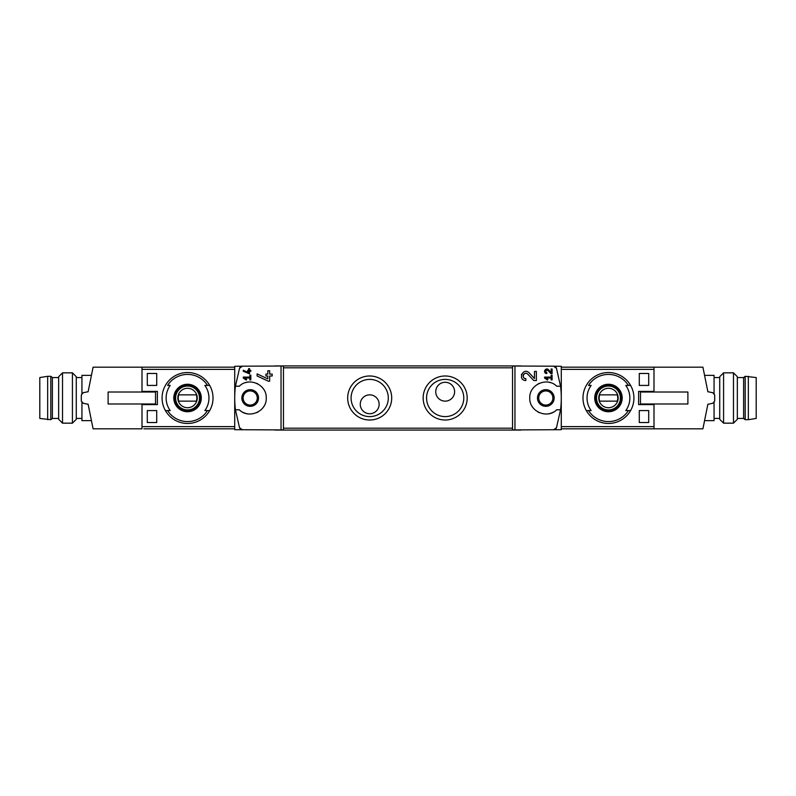 <?xml version="1.0" encoding="UTF-8"?>
<svg xmlns="http://www.w3.org/2000/svg" width="796" height="796" viewBox="0 0 796 796"><rect width="100%" height="100%" fill="white"/><g stroke="black" fill="none" stroke-linecap="round" stroke-linejoin="round"><path stroke-width="1.19" d="M544.554 377.085L544.554 378.03L547.459 380.06L547.897 379.433L545.897 378.03L551.15 378.03L551.15 379.921L552.096 379.921L552.096 375.205L551.15 375.205L551.15 377.085L544.554 377.085M514.962 429.969L514.962 366.031L512.534 366.07L512.534 429.93L561.279 429.691L561.279 366.309L553.568 366.18L556.494 368.329L560.543 386.209L556.683 386.209C547.26 376.578 529.061 384.577 529.768 398.01C529.061 411.423 547.29 419.412 556.683 409.791L560.543 409.791L556.494 427.671L553.568 429.82A3.144 3.144 0 0 0 556.494 427.671M556.494 368.329A3.144 3.144 0 0 0 553.568 366.18L514.962 366.031M534.484 378.538L529.161 372.866C523.042 366.807 517.181 380.229 525.838 380.548L525.838 378.657C520.773 378.478 524.196 370.608 527.788 374.16L533.788 380.548L536.375 380.548L536.375 371.424L534.484 371.424L534.484 378.538L529.161 372.866M551.15 372.548L548.494 369.712C545.409 366.697 542.504 373.394 546.832 373.553L546.832 372.608C544.981 370.926 545.31 370.18 547.807 370.349L550.802 373.553L552.096 373.553L552.096 368.986L551.15 368.986L551.15 372.548L548.494 369.712M243.278 370.22L243.278 371.264L249.566 373.881L249.566 371.264L250.82 371.264L250.82 370.329L249.566 370.329L249.566 368.657L248.621 368.657L248.621 370.329L247.675 370.329L247.675 371.264L248.621 371.264L248.621 372.717L243.278 370.22L248.621 372.717M239.506 427.671A3.144 3.144 0 0 0 242.432 429.82L239.506 427.671L235.457 409.791L239.317 409.791C248.71 419.412 266.939 411.423 266.232 398.01C266.939 384.577 248.74 376.578 239.317 386.209L235.457 386.209L239.506 368.329L242.432 366.18L234.721 366.309L234.721 429.691L283.466 429.93L283.466 366.07L281.038 366.031L281.038 429.969M281.038 366.031L242.432 366.18A3.144 3.144 0 0 0 239.506 368.329M243.278 377.085L243.278 378.03L246.183 380.06L246.621 379.433L244.621 378.03L249.874 378.03L249.874 379.921L250.82 379.921L250.82 375.205L249.874 375.205L249.874 377.085L243.278 377.085M257.108 373.891L257.108 375.981L268.332 381.204L269.685 381.204L269.685 375.991L272.202 375.991L272.202 374.1L269.685 374.1L269.685 370.767L267.804 370.767L267.804 374.1L265.914 374.1L265.914 375.991L267.804 375.991L267.804 378.876L257.108 373.891L267.804 378.876M652.103 404.607L652.103 403.98M652.103 392.02L652.103 391.393M648.71 373.473L648.71 385.423L639.278 385.423L639.278 373.473L648.71 373.473L639.278 373.473M648.71 410.577L648.71 422.527L639.278 422.527L639.278 410.577L648.71 410.577L639.278 410.577M234.721 426.626L142.006 426.626L142.006 404.607L157.379 404.607L157.379 391.393L142.006 391.393L142.006 369.374L234.721 369.374M147.29 385.423L156.722 385.423L156.722 373.473L147.29 373.473L147.29 385.423L156.722 385.423M147.29 422.527L156.722 422.527L156.722 410.577L147.29 410.577L147.29 422.527L156.722 422.527M561.279 369.374L653.994 369.374L653.994 391.393L638.621 391.393L638.621 404.607L653.994 404.607L653.994 426.626L561.279 426.626M207.497 385.423A23.591 23.591 0 0 0 167.598 385.423L170.215 385.423A21.412 21.412 0 0 0 170.215 410.577L165.399 410.577A25.472 25.472 0 0 1 187.548 372.528A25.472 25.472 0 0 1 209.696 410.577L204.87 410.577A21.412 21.412 0 0 0 204.87 385.423L209.696 385.423L204.87 385.423M167.598 410.577L165.399 410.577A25.472 25.472 0 0 0 209.696 410.577L207.497 410.577A23.591 23.591 0 0 1 167.598 410.577M628.402 385.423A23.591 23.591 0 0 0 588.503 385.423L591.13 385.423A21.412 21.412 0 0 0 591.13 410.577L586.304 410.577A25.472 25.472 0 0 1 608.452 372.528A25.472 25.472 0 0 1 630.601 410.577L625.785 410.577A21.412 21.412 0 0 0 625.785 385.423L630.601 385.423L625.785 385.423M630.601 410.577L628.402 410.577A23.591 23.591 0 0 1 588.503 410.577L586.304 410.577A25.472 25.472 0 0 0 630.601 410.577A25.472 25.472 0 0 1 586.304 410.577M143.897 428.815L234.721 428.815M142.006 392.02L142.006 367.185L234.721 367.185M250.193 389.662A8.338 8.338 0 0 1 257.406 402.169A8.338 8.338 0 0 1 242.979 402.169A8.338 8.338 0 0 1 250.193 389.662M235.457 386.209A94.346 94.346 0 0 0 235.457 409.791M242.83 412.248A16.039 16.039 0 0 0 247.536 413.82M256.63 412.686A16.039 16.039 0 0 0 258.242 411.87M263.257 407.303A16.039 16.039 0 0 0 263.615 406.776M263.625 389.234A16.039 16.039 0 0 0 263.068 388.428M257.834 383.901A16.039 16.039 0 0 0 256.64 383.314M247.556 382.18A16.039 16.039 0 0 0 245.407 382.687M445.173 420.009A22.009 22.009 0 0 0 464.237 386.995A22.009 22.009 0 0 0 426.109 386.995A22.009 22.009 0 0 0 445.173 420.009M369.692 420.009A22.009 22.009 0 0 0 388.756 386.995A22.009 22.009 0 0 0 350.628 386.995A22.009 22.009 0 0 0 369.692 420.009M560.543 409.791A94.346 94.346 0 0 0 560.543 386.209M653.994 403.98L653.994 428.815L561.279 428.815M707.883 391.811A94.346 94.346 0 0 0 707.873 391.712L702.908 367.185L561.279 367.185M521.072 430.079L274.928 430.079M521.072 365.921L274.928 365.921M379.135 404.288A9.433 9.433 0 0 0 364.976 396.119A9.433 9.433 0 0 0 364.976 412.457A9.433 9.433 0 0 0 379.135 404.288M369.692 416.606A18.607 18.607 0 0 0 385.811 388.697A18.607 18.607 0 0 0 353.583 388.697A18.607 18.607 0 0 0 369.692 416.606M454.606 391.712A9.433 9.433 0 0 0 440.457 383.543A9.433 9.433 0 0 0 440.457 399.881A9.433 9.433 0 0 0 454.606 391.712M445.173 416.606A18.607 18.607 0 0 0 461.292 388.697A18.607 18.607 0 0 0 429.054 388.697A18.607 18.607 0 0 0 445.173 416.606M545.807 390.926A7.074 7.074 0 0 1 552.882 398A7.074 7.074 0 0 1 545.807 405.074A7.074 7.074 0 0 1 538.733 398A7.074 7.074 0 0 1 545.807 390.926M545.807 406.338A8.338 8.338 0 0 0 553.021 393.831A8.338 8.338 0 0 0 538.593 393.831A8.338 8.338 0 0 0 545.807 406.338M550.593 382.687A16.039 16.039 0 0 0 548.444 382.18M539.36 383.314A16.039 16.039 0 0 0 538.166 383.901M532.932 388.428A16.039 16.039 0 0 0 532.375 389.234M532.385 406.776A16.039 16.039 0 0 0 532.743 407.303M537.758 411.87A16.039 16.039 0 0 0 539.37 412.686M548.464 413.82A16.039 16.039 0 0 0 553.17 412.248M250.193 390.926A7.074 7.074 0 0 1 256.322 401.542A7.074 7.074 0 0 1 244.064 401.542A7.074 7.074 0 0 1 250.193 390.926M608.452 384.259A13.741 13.741 0 0 1 613.487 410.786A13.741 13.741 0 0 1 594.95 400.557A13.741 13.741 0 0 1 608.452 384.259M608.452 411.303A13.303 13.303 0 0 0 621.756 398A13.303 13.303 0 0 0 608.452 384.697A13.303 13.303 0 0 0 595.149 398A13.303 13.303 0 0 0 608.452 411.303M608.452 385.732A12.268 12.268 0 0 1 619.079 404.129A12.268 12.268 0 0 1 597.836 404.129A12.268 12.268 0 0 1 608.452 385.732M187.548 384.259A13.741 13.741 0 0 1 192.582 410.786A13.741 13.741 0 0 1 174.045 400.557A13.741 13.741 0 0 1 187.548 384.259M187.548 411.303A13.303 13.303 0 0 0 200.851 398A13.303 13.303 0 0 0 187.548 384.697A13.303 13.303 0 0 0 174.244 398A13.303 13.303 0 0 0 187.548 411.303M187.548 385.732A12.268 12.268 0 0 1 198.164 404.129A12.268 12.268 0 0 1 176.921 404.129A12.268 12.268 0 0 1 187.548 385.732M608.452 388.289A9.711 9.711 0 0 1 616.87 402.856A9.711 9.711 0 0 1 600.045 402.856A9.711 9.711 0 0 1 608.452 388.289M599.696 394.856A9.313 9.313 0 0 0 599.696 401.144L617.218 401.144A9.313 9.313 0 0 0 617.218 394.856L599.696 394.856M608.452 386.05A11.95 11.95 0 0 1 618.8 403.98A11.95 11.95 0 0 1 598.104 403.98A11.95 11.95 0 0 1 608.452 386.05M187.548 388.289A9.711 9.711 0 0 1 195.955 402.856A9.711 9.711 0 0 1 179.13 402.856A9.711 9.711 0 0 1 187.548 388.289M178.782 394.856A9.313 9.313 0 0 0 178.782 401.144L196.304 401.144A9.313 9.313 0 0 0 196.304 394.856L178.782 394.856M187.548 386.05A11.95 11.95 0 0 1 197.896 403.98A11.95 11.95 0 0 1 177.2 403.98A11.95 11.95 0 0 1 187.548 386.05M143.897 404.607L143.897 403.98M143.897 392.02L143.897 391.393M648.71 422.527L639.278 422.527M648.71 385.423L639.278 385.423M147.29 373.473L156.722 373.473M147.29 410.577L156.722 410.577M246.621 379.433L244.621 378.03M521.649 374.19A4.557 4.557 0 0 0 521.44 374.797M527.788 374.16A2.677 2.677 0 0 0 523.38 374.936M523.251 375.334A2.677 2.677 0 0 0 523.45 377.195M523.599 377.433A2.677 2.677 0 0 0 525.838 378.657M547.897 379.433L545.897 378.03M544.733 370.389A2.279 2.279 0 0 0 544.554 371.145M544.643 371.901A2.279 2.279 0 0 0 544.912 372.498M547.807 370.349A1.333 1.333 0 0 0 545.598 370.757M545.708 371.991A1.333 1.333 0 0 0 546.832 372.608M719.723 418.437L714.062 418.437M707.873 391.712L712.748 392.717L714.689 394.945L714.689 401.055L712.748 403.283L707.873 404.288A94.346 94.346 0 0 0 707.883 404.189M707.873 404.288L702.908 428.815L653.994 428.815M653.994 367.185L653.994 392.02M687.893 403.98L640.472 403.98L640.472 392.02L687.893 392.02L687.893 403.98M653.367 391.712L652.103 391.712M653.367 404.288L652.103 404.288M653.367 391.393L653.367 392.02M653.367 403.98L653.367 404.607M714.062 401.771L714.062 420.646L705.326 420.646M714.062 394.229L714.062 375.354L705.326 375.354M719.723 419.303L719.723 376.697L723.574 372.836L723.574 423.164L719.723 419.303M733.474 372.836L737.335 376.697L737.335 419.303L733.474 423.164L733.474 372.836L723.574 372.836M733.474 423.164L723.574 423.164M748.34 419.701L756.2 418.437L756.2 377.563L745.195 376.299L745.195 419.701L748.34 419.701L748.34 376.299M745.195 419.701L743.623 418.437L743.623 377.563L745.195 376.299M743.623 418.437L737.335 418.437M76.277 377.563L81.938 377.563M142.006 403.98L142.006 428.815L93.092 428.815L88.127 404.288A94.346 94.346 0 0 1 88.117 404.189M88.127 404.288L83.252 403.283L81.311 401.055L81.311 394.945L83.252 392.717L88.127 391.712A94.346 94.346 0 0 0 88.117 391.811M88.127 391.712L93.092 367.185L142.006 367.185M108.107 392.02L155.528 392.02L155.528 403.98L108.107 403.98L108.107 392.02M142.633 404.288L143.897 404.288M142.633 391.712L143.897 391.712M142.633 404.607L142.633 403.98M142.633 392.02L142.633 391.393M81.938 394.229L81.938 375.354L90.674 375.354M81.938 401.771L81.938 420.646L90.674 420.646M76.277 376.697L76.277 419.303L72.426 423.164L72.426 372.836L76.277 376.697M62.526 423.164L58.665 419.303L58.665 376.697L62.526 372.836L62.526 423.164L72.426 423.164M62.526 372.836L72.426 372.836M47.66 376.299L39.8 377.563L39.8 418.437L50.805 419.701L50.805 376.299L47.66 376.299L47.66 419.701M50.805 376.299L52.377 377.563L52.377 418.437L50.805 419.701M52.377 377.563L58.665 377.563M165.399 385.423A25.472 25.472 0 0 1 209.696 385.423M209.696 410.577A25.472 25.472 0 0 1 165.399 410.577M586.304 385.423A25.472 25.472 0 0 1 630.601 385.423M512.534 428.188L283.466 428.188M512.534 367.812L283.466 367.812M719.723 377.563L714.062 377.563M743.623 377.563L737.335 377.563M76.277 418.437L81.938 418.437M52.377 418.437L58.665 418.437"/></g></svg>
